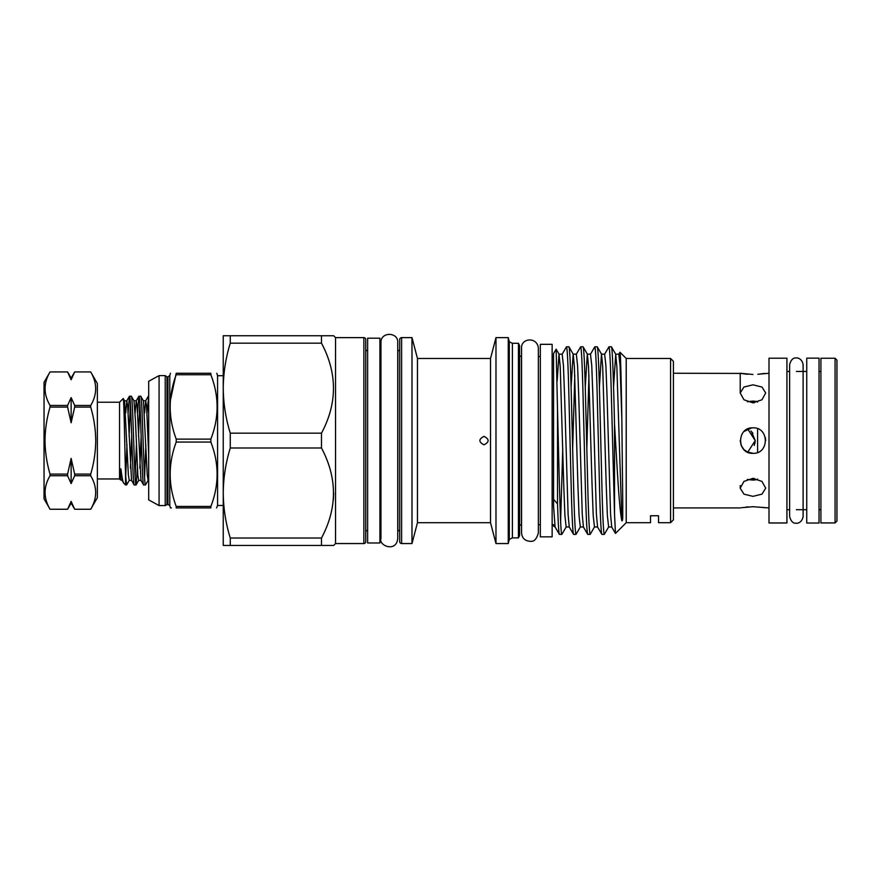 <?xml version="1.0" encoding="UTF-8"?>
<svg xmlns="http://www.w3.org/2000/svg" width="881" height="881" viewBox="0 0 881 881"><rect width="100%" height="100%" fill="white"/><g stroke="black" fill="none" stroke-linecap="round" stroke-linejoin="round"><path stroke-width="1.32" d="M806.754 440.588L806.754 358.16L819.022 358.16L819.022 523.028L806.754 523.028L806.754 440.588M752.881 433.232L750.909 431.029M750.711 401.185L754.191 402.793M747.716 428.981L755.226 440.588L747.716 452.206L743.949 449.607L741.207 445.5M755.226 440.742L754.257 445.456M754.929 443.341L755.226 440.588L751.493 431.58M754.191 478.383L750.711 479.991M757.583 452.46L757.583 428.717M50.041 405.447L50.041 407.088L67.595 407.088L67.595 405.447L50.041 405.447C43.422 394.236 43.422 383.07 50.041 371.936L67.595 371.936L50.041 371.936L44.05 382.31L44.05 498.866L50.041 509.24C43.422 498.04 43.422 486.874 50.041 475.74L67.595 475.74L67.595 474.088L50.041 474.088L50.041 475.74M50.041 407.088C46.803 418.09 45.118 429.256 45.008 440.588C45.14 452.063 46.825 463.23 50.041 474.088M90.699 509.251L90.699 509.24C97.317 498.106 97.317 486.94 90.699 475.74L90.699 474.088C93.915 463.23 95.6 452.063 95.732 440.588C95.622 429.256 93.937 418.09 90.699 407.088L90.699 405.447C97.317 394.314 97.317 383.147 90.699 371.936L97.373 383.499L97.373 497.688L90.699 509.251L74.676 509.251L71.13 501.399L67.595 509.24L50.041 509.24M71.13 378.07L74.676 371.936L90.699 371.936L74.676 371.936L71.13 379.777L71.13 378.07L67.595 371.936L71.13 379.777M71.13 501.399L71.13 503.106L67.595 509.251L50.041 509.251M97.373 478.956L119.552 478.956L119.552 402.232L97.373 402.232M119.552 478.956L120.444 479.848L120.411 472.293C120.411 471.544 120.521 466.721 121.06 469.903C122.03 477.766 122.922 482.182 123.736 483.14L125.543 484.946L125.543 474.815C124.805 451.347 124.012 395.745 123.208 398.564L124.54 400.789L123.769 404.919M121.06 469.903L122.107 480.387L123.736 483.14M119.552 402.232L123.208 398.564M122.107 480.387L120.444 479.848M148.691 396.23L147.006 412.991M148.691 397.353L148.371 396.23M145.464 484.946C143.889 487.656 142.315 393.521 140.74 396.23L143.416 400.789L147.259 475.123L148.129 480.387L145.464 484.946L143.581 484.88L140.982 480.387L137.128 406.064L136.258 400.789L135.123 413.002M140.74 396.23L138.857 396.307L137.568 412.991M143.647 484.946C142.083 487.656 140.508 393.521 138.934 396.23M131.302 396.23L129.419 396.307L126.82 400.789L127.69 406.064L131.544 480.387L134.143 484.88L136.026 484.946C134.452 487.656 132.877 393.521 131.302 396.23L133.978 400.789L135.465 420.655L137.821 475.123L138.691 480.387L136.103 484.88L137.392 468.196M134.209 484.946C132.646 487.656 131.071 393.521 129.496 396.23M145.861 444.883L144.561 477.227M138.537 436.304L139.837 403.95M136.423 444.883L135.123 477.227M125.543 474.815L126.589 484.946L129.265 480.387L128.384 475.123L124.54 400.789L126.82 400.789L125.686 413.002M129.1 436.304L130.399 403.95M126.589 484.946L125.543 484.946M129.419 396.307L128.13 412.991M126.985 444.883L125.686 477.227M836.95 521.045L835.067 522.929L820.905 522.929L820.905 358.248L835.067 358.248L836.95 360.142L836.95 521.045M747.341 401.758L752.958 401.086L757.583 401.527L757.583 402.121M752.958 402.848L761.966 399.776L765.699 392.981L761.966 387.034L752.958 384.832L743.949 387.034L740.216 392.981L743.949 399.776L752.958 402.848M765.325 437.516L765.699 440.588M752.958 453.33C769.377 454.122 769.421 427.076 752.958 427.847C736.527 427.065 736.527 454.111 752.958 453.33L746.846 451.766M752.958 496.355L761.966 494.142L765.699 488.206L761.966 481.411L752.958 478.339L743.949 481.411L740.216 488.206L743.949 494.142L752.958 496.355M757.583 479.066L757.583 479.649L752.958 480.09L747.341 479.429M769.003 507.93L752.958 506.707L741.196 507.742M762.043 507.324L764.708 507.742M764.719 373.434L757.946 374.282M757.88 374.293L769.003 373.258M820.905 509.714L819.022 509.714M806.754 509.714L796.369 509.714M789.618 509.714L786.931 509.714M820.905 371.463L819.022 371.463M806.754 371.463L796.369 371.463M789.618 371.463L786.931 371.463M786.931 522.973L769.003 522.973L769.003 358.204L786.931 358.204L786.931 522.973M743.894 449.541L741.229 445.555M741.141 445.368L740.216 440.522M745.965 507.082L748.09 506.883M740.216 507.93L673.403 507.93M741.152 373.423L673.403 373.258M747.958 374.282L744.456 373.929M743.586 373.808L741.251 373.445M367.641 350.847A1.883 1.883 0 0 1 365.747 348.953M367.641 530.34A1.883 1.883 0 0 0 365.747 532.223M335.551 543.555L363.864 543.555A1.883 1.883 0 0 0 365.747 541.661L365.747 339.515A1.883 1.883 0 0 0 363.864 337.632L335.551 337.632L335.551 543.555L333.668 545.438L321.488 545.438L321.488 538.027C337.445 508.117 337.445 478.108 321.488 448L321.488 433.177C337.445 403.267 337.445 373.269 321.488 343.161L321.488 335.738L333.106 335.738M335.551 337.632L333.668 335.738M223.245 388.158L223.245 335.738L230.271 335.738L230.271 343.161L321.488 343.161M223.245 375.713L217.585 375.713L217.585 505.474L216.561 507.93M176.211 442.064L176.211 439.112L210.856 439.112L210.856 442.064L176.211 442.064C168.183 463.483 168.183 484.946 176.211 506.454L210.856 506.454L210.856 507.93C219.171 507.93 219.171 507.93 210.856 507.93L176.211 507.93C168.194 507.93 168.194 507.93 176.211 507.93L176.211 506.454M170.694 399.016L176.211 373.258L210.856 373.258C219.171 373.258 219.171 373.258 210.856 373.258C219.171 373.258 219.171 373.258 210.856 373.258L210.856 374.733L176.211 374.733C168.183 396.142 168.183 417.605 176.211 439.112M210.856 439.112C219.171 417.682 219.171 396.23 210.856 374.733M176.211 373.258C168.194 373.258 168.194 373.258 176.211 373.258M166.994 504.295L166.994 376.892L167.963 376.892L167.963 504.295L165.21 505.562L165.21 375.614L159.076 375.614L148.691 381.275L148.691 499.901L159.076 505.562L159.076 375.614M367.641 440.588L367.641 338.194L379.909 338.194L379.909 542.982L367.641 542.982L367.641 440.588M552.134 524.68L553.554 524.68M552.134 356.508L553.554 356.508M559.413 534.393L555.096 526.992L553.554 505.738C553.554 532.697 553.554 532.697 553.554 505.738L553.554 353.677L556.142 349.184L557.53 409.918L557.53 503.921C558.202 523.964 558.829 534.128 559.413 534.393L561.836 534.393C560.393 536.298 559.028 468.923 557.53 409.918M619.971 352.235C620.565 352.235 621.259 381.143 621.843 419.422L620.07 365.703L618.803 354.195L619.971 352.235L626.215 358.49L626.215 522.697L615.478 533.423L614.52 514.041L614.52 424.378C613.55 381.308 612.383 345.781 611.381 346.784L608.969 346.784C609.751 348.05 610.533 363.688 611.326 393.686L614.52 514.041M621.843 419.422L622.79 506.993C622.603 512.698 623.219 521.42 621.843 520.825C619.112 508.447 617.074 465.344 614.52 424.378M608.969 346.784L604.641 354.195L605.908 365.703L607.086 397.353L610.577 514.493L611.722 526.992L615.478 533.423M573.575 534.393L569.258 526.992L568.113 514.493L564.622 397.353L563.444 365.703L562.177 354.195L566.494 346.784C567.287 348.05 568.069 363.688 568.851 393.686L571.218 487.49C572 517.488 572.793 533.126 573.575 534.393L575.998 534.393C575.205 533.126 574.423 517.488 573.63 487.49L571.273 393.686C570.492 363.688 569.699 348.05 568.917 346.784L573.234 354.195L574.379 366.683L577.87 483.823L579.048 515.473L580.315 526.992L575.998 534.393M566.494 346.784L568.917 346.784M587.726 534.393L583.409 526.992L582.264 514.493L578.773 397.353L577.595 365.703L576.328 354.195L580.656 346.784C581.438 348.05 582.22 363.688 583.013 393.686L585.369 487.49C586.162 517.488 586.944 533.126 587.726 534.393L590.149 534.393C589.367 533.126 588.574 517.488 587.792 487.49L585.436 393.686C584.643 363.688 583.861 348.05 583.068 346.784L587.396 354.195L588.541 366.683L592.021 483.823L593.199 515.473L594.466 526.992L590.149 534.393M580.656 346.784L583.068 346.784M601.888 534.393L597.571 526.992L596.415 514.493L592.935 397.353L591.757 365.703L590.49 354.195L594.807 346.784C595.589 348.05 596.382 363.688 597.164 393.686L599.532 487.49C600.313 517.488 601.095 533.126 601.888 534.393L604.311 534.393C603.518 533.126 602.736 517.488 601.943 487.49L599.587 393.686C598.805 363.688 598.012 348.05 597.23 346.784L601.547 354.195L602.692 366.683L606.183 483.823L607.361 515.473L608.628 526.992L604.311 534.393M594.807 346.784L597.23 346.784M560.624 521.222L562.75 448.693M557.144 381.088L558.995 354.118L560.228 366.683L563.708 483.823L564.897 515.473L566.153 526.992L561.836 534.393M626.215 522.697L650.519 522.697L650.519 515.759L650.519 522.697M658.536 515.759L650.519 515.759L658.536 515.759L658.536 522.697L658.536 515.759M658.536 522.697L670.573 522.697L670.573 358.49L626.215 358.49M670.573 358.49L673.403 361.32L673.403 519.867L670.573 522.697M552.134 344.328L552.134 536.848L540.339 536.848L540.339 344.328L552.134 344.328M521.563 356.508L521.464 356.508A1.883 1.883 0 0 1 519.581 354.614M521.464 356.508L521.464 524.68A1.883 1.883 0 0 0 519.581 526.563M399.721 541.661L399.721 339.515A1.883 1.883 0 0 1 401.615 337.632L401.615 543.555A1.883 1.883 0 0 1 399.721 541.661L399.721 339.515M397.738 530.34L397.838 530.34A1.883 1.883 0 0 1 399.721 532.223L399.721 348.953A1.883 1.883 0 0 1 397.838 350.847L397.738 350.847M518.446 343.293L518.446 537.884L519.581 535.626L519.581 345.561L518.446 343.293L512.401 343.293L512.401 537.884L509.295 539.392L508.249 543.555L495.981 543.555L495.981 337.632L508.249 337.632L508.249 543.555M495.981 337.632L490.508 358.49L490.508 522.697L495.981 543.555M483.999 436.348C489.473 439.167 489.473 442.009 483.999 444.839C478.526 442.009 478.526 439.179 483.999 436.348M490.508 358.49L417.462 358.49L417.462 522.697L411.989 543.555L401.615 543.555M490.508 522.697L417.462 522.697M417.462 358.49L411.989 337.632L411.989 543.555M411.989 337.632L401.615 337.632M512.401 343.293L509.295 341.784L509.295 539.392M509.295 341.784L508.249 337.632M518.446 537.884L512.401 537.884M538.357 524.68L540.339 524.68M538.357 356.508L540.339 356.508M380.944 342.533C380.647 331.399 398.487 332.005 397.738 342.533L397.738 538.643C396.142 553.015 378.301 545.306 380.944 538.643L380.944 342.533L380.944 350.847L379.909 350.847M380.944 530.34L379.909 530.34M744.049 431.481L751.614 427.924M613.561 386.979L615.709 354.195L611.381 346.784M562.177 354.195L559.083 354.195L556.142 349.184M553.554 499.263L557.53 503.921M555.096 526.992L553.554 526.122L553.554 525.263M167.963 376.892L169.791 375.482L169.791 505.694L170.474 507.93L171.366 507.93M210.856 506.454C219.171 485.024 219.171 463.56 210.856 442.064M321.488 538.027L230.271 538.027L230.271 545.438L223.245 545.438L223.245 388.169C223.4 372.861 225.745 357.862 230.271 343.161M230.271 538.027C225.734 523.292 223.389 508.293 223.245 493.019C223.4 477.711 225.745 462.701 230.271 448L230.271 433.177C225.734 418.442 223.389 403.443 223.245 388.169M230.271 448L321.488 448M321.488 433.177L230.271 433.177M321.488 335.738L230.271 335.738M331.322 335.738L329.483 335.738M333.668 493.019L333.359 499.857M323.041 545.438L330.463 545.438M333.106 545.438L333.668 545.438M230.271 545.438L321.488 545.438M740.216 392.981L740.216 373.258L752.958 374.469M835.067 522.929L835.067 358.248M90.699 405.447L74.676 405.447L71.13 397.606L67.595 405.447M90.699 474.088L74.676 474.088L71.13 458.417L67.595 474.088M67.595 407.088L71.13 422.759L74.676 407.088L90.699 407.088M90.699 509.24L74.676 509.24M67.595 475.74L71.13 483.57L74.676 475.74L90.699 475.74M74.676 475.74L74.676 474.088M71.13 483.57L71.13 458.417M74.676 407.088L74.676 405.447M71.13 422.759L71.13 397.606M363.864 543.555L363.864 337.632M397.838 530.34L397.838 350.847M571.097 386.979L573.146 354.118L576.328 354.195M585.259 386.979L587.308 354.118L590.49 354.195M599.41 386.979L601.459 354.118L604.641 354.195M618.803 354.195L615.709 354.195L616.854 366.683L621.843 520.825M572.661 448.693L574.786 375.449M586.812 448.693L588.937 375.449M141.136 436.304L139.837 468.174M131.698 436.304L130.399 468.174M148.691 454.574L146.565 406.064L145.695 400.789L144.561 413.002M803.12 440.588L803.12 516.464C801.93 523.545 796.072 523.479 796.369 523.215C793.142 523.589 790.896 521.332 789.618 516.464L789.618 364.712C790.896 359.844 793.142 357.598 796.369 357.972C796.072 357.697 801.93 357.631 803.12 364.712L803.12 440.588M217.585 375.713L216.803 373.258M169.791 375.482L170.474 373.258M167.963 504.295L169.791 505.694M521.563 440.588L521.563 348.204C520.748 338.007 537.399 336.476 538.357 348.204L538.357 532.983C536.661 538.897 534.205 541.672 530.957 541.319C525.208 541.209 522.07 538.434 521.563 532.983L521.563 440.588M569.258 526.992L566.153 526.992M583.409 526.992L580.315 526.992M597.571 526.992L594.466 526.992M611.722 526.992L608.628 526.992M165.21 505.562L159.076 505.562M166.994 376.892L165.21 375.614M223.245 505.474L217.585 505.474M740.216 485.563L740.216 488.206M148.691 479.881L148.129 480.387M148.294 396.307L145.695 400.789L143.416 400.789M140.982 480.387L138.691 480.387M138.857 396.307L136.258 400.789L133.978 400.789M131.544 480.387L129.265 480.387M71.13 503.106L74.676 509.251"/></g></svg>
